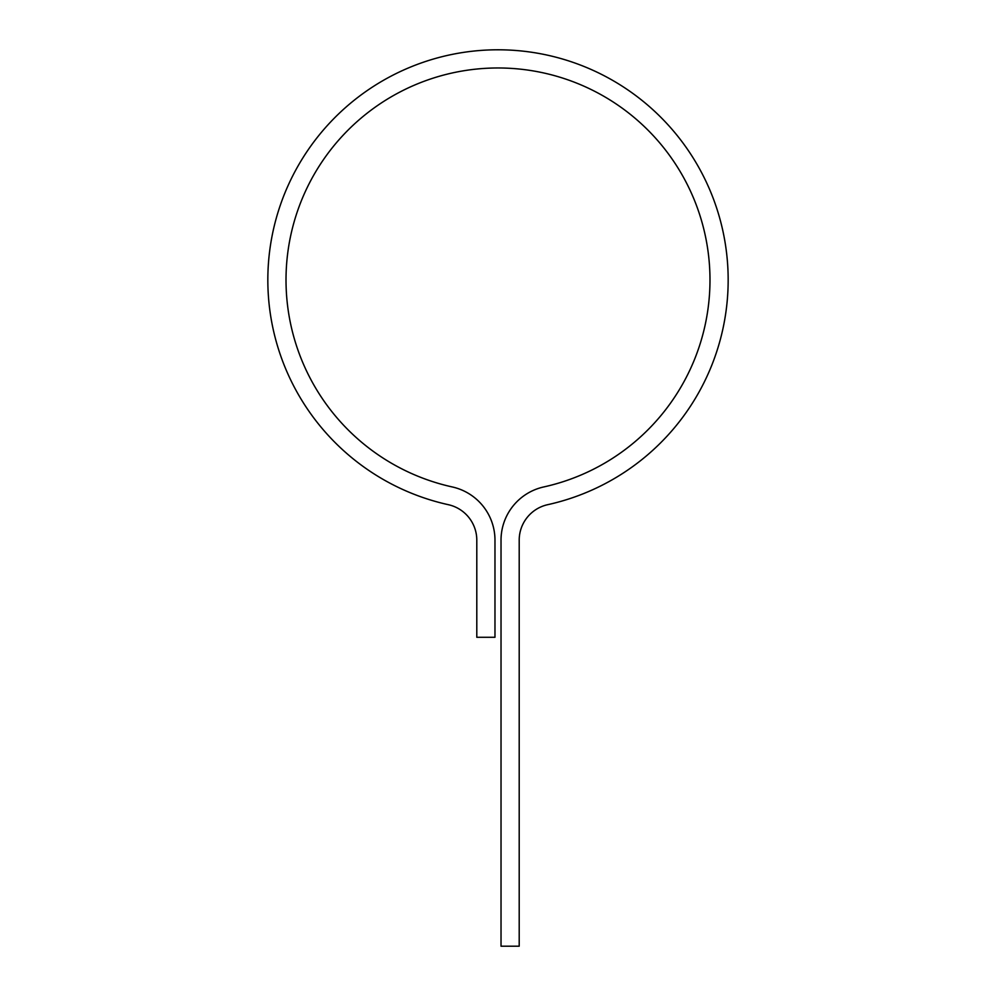 <?xml version="1.0" encoding="UTF-8"?>
<svg xmlns="http://www.w3.org/2000/svg" width="996" height="996" viewBox="0 0 996 996"><rect width="100%" height="100%" fill="white"/><g stroke="black" fill="none" stroke-linecap="round" stroke-linejoin="round"><path stroke-width="1.49" d="M501.025 540.168A54.506 54.506 0 0 1 543.766 486.944A54.506 54.506 0 0 0 501.025 540.168L501.025 946.2L519.202 946.2L519.202 540.168A36.342 36.342 0 0 1 547.688 504.686A230.151 230.151 0 0 0 688.46 150.732A230.151 230.151 0 0 0 307.54 150.732A230.151 230.151 0 0 0 448.312 504.686A36.342 36.342 0 0 1 476.798 540.168L476.798 637.278L494.975 637.278L494.975 540.168A54.506 54.506 0 0 0 452.234 486.944A54.506 54.506 0 0 1 494.975 540.168M452.234 486.944A211.986 211.986 0 0 1 322.58 160.941A211.986 211.986 0 0 1 673.421 160.941A211.986 211.986 0 0 1 543.766 486.944M547.688 504.686A230.151 230.151 0 0 0 688.46 150.732A230.151 230.151 0 0 0 307.54 150.732A230.151 230.151 0 0 0 448.312 504.686"/></g></svg>
